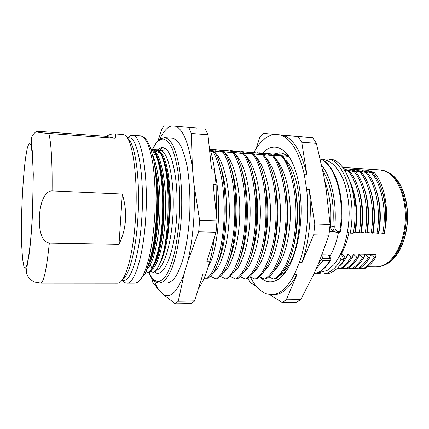 <?xml version="1.0" encoding="UTF-8"?>
<svg xmlns="http://www.w3.org/2000/svg" width="429" height="429" viewBox="0 0 429 429"><rect width="100%" height="100%" fill="white"/><g stroke="black" fill="none" stroke-linecap="round" stroke-linejoin="round"><path stroke-width="0.64" d="M282.904 274.785L283.21 274.791M204.183 278.126L206.135 279.011L207.389 279.011L211.165 275.45C227.708 258.601 230.872 175.021 214.189 151.673L210.73 151.287M210.408 276.346L216.125 279.011L217.364 279.011L221.981 274.581C238.486 256.467 241.323 176.517 224.758 152.987L224.388 152.392L212.94 150.847L213.991 151.603M220.399 276.469L226.008 279.011L227.231 279.011L232.749 273.627C248.959 254.515 251.662 179.124 235.569 154.885L234.465 153.099L222.844 151.544L223.804 152.209M230.276 276.582L235.778 279.016L236.996 279.016C239.21 277.756 241.361 275.616 243.452 272.587C259.293 252.606 261.856 181.687 246.316 156.864L244.433 153.797L232.641 152.236L233.542 152.831M240.047 276.689L245.452 279.016L246.654 279.016C249.228 277.606 251.71 275.086 254.107 271.455C269.487 250.74 271.916 184.213 256.998 158.944L254.295 154.494L242.337 152.922L243.189 153.464M249.705 276.785L255.014 279.016L256.204 279.016C259.164 277.45 261.996 274.522 264.704 270.222C279.542 248.922 281.842 186.701 267.616 161.122L264.044 155.175L251.925 153.598L252.74 154.102M259.261 276.877L264.478 279.016L265.658 279.022C269.026 277.295 272.222 273.916 275.241 268.892C289.462 247.147 291.629 189.157 278.169 163.406L273.691 155.856L261.417 154.268L262.199 154.735M268.715 276.957L273.847 279.022L275.01 279.022C278.818 277.129 282.389 273.273 285.719 267.449C299.254 245.415 301.287 191.575 288.658 165.814L283.231 156.526L270.801 154.933L271.557 155.368M286.604 270.613L284.524 272.587L279.697 275.584M210.269 149.705L215.54 150.295L211.905 149.378L213.079 149.458L225.118 150.976L222.415 150.129L234.599 151.646L231.66 150.788L243.978 152.316L240.808 151.442L253.266 152.971L249.866 152.086L262.451 153.625L258.832 152.729L269.208 154.108L271.541 154.274L266.994 153.378L278.233 154.746L286.191 155.25M288.234 156.446L288.814 156.488M273.246 154.134L279.649 152.799C282.405 152.997 285.081 154.199 287.687 156.408L280.089 155.588L280.823 156M283.231 156.526L277.708 155.421L280.089 155.588M273.691 155.856L268.393 154.762L270.801 154.933M264.044 155.175L258.982 154.097L261.417 154.268M254.295 154.494L249.469 153.426L251.925 153.598M244.433 153.797L239.849 152.745L242.337 152.922M234.465 153.099L230.132 152.059L232.641 152.236M224.388 152.392L220.302 151.367L222.844 151.544M210.559 150.676L212.94 150.847M210.564 150.702L214.189 151.673M284.894 272.27L280.818 277.429C290.803 268.018 297.302 250.638 300.327 225.289C303.555 194.723 296.568 162.988 285.43 152.306C277.665 145.082 270.023 145.377 262.489 153.196M288.728 156.751L290.047 158.408M266.532 153.738L266.994 153.378M280.818 277.429C273.563 283.381 266.725 283.344 260.301 277.322M277.719 154.676L278.137 154.483M282.861 274.839L283.472 274.742M300.718 299.662L286.309 299.833L297.05 274.34L294.46 274.329L299.372 262.591C306.504 242.353 309.406 213.862 306.655 189.409L304.311 174.63L306.933 174.791L301.721 142.192L316.42 143.356L323.798 175.81L326.276 190.433L330.089 224.496L328.973 235.189L318.817 262.779L313.706 274.383L300.718 299.662L296.326 302.231L282.067 302.418L269.68 294.68M301.721 142.192L298.15 136.572L312.72 137.768L263.315 133.349L259.711 137.639L256.011 148.943M298.15 136.572L263.315 133.349M316.42 143.356L312.72 137.768M328.973 235.189L313.712 234.792L314.806 224.002L330.089 224.496M314.806 224.002L309.293 189.548C312.071 213.964 309.159 242.406 301.989 262.612L313.712 234.792M306.655 189.409L309.293 189.548M299.372 262.591L301.989 262.612M248.042 278.137L249.817 282.271L256.247 286.282M250.466 277.123C253.196 282.614 256.311 286.91 259.824 290.015L265.589 293.651L271.316 294.761L273.766 294.739C282.116 294.632 289.881 287.832 297.05 274.34M274.238 134.384C266.548 135.682 259.76 141.758 253.866 152.606M304.311 174.63C298.922 151.727 290.975 138.503 280.469 134.958M294.46 274.329C287.328 287.848 279.611 294.659 271.316 294.761M306.933 174.791C301.507 151.914 293.506 138.706 282.931 135.162M286.309 299.833L282.067 302.418M285.65 160.076C305.941 179.134 303.383 256.172 283.558 270.93M293.189 247.737C298.182 230.319 299.024 206.274 295.066 187.468M282.041 156.44C291.876 169.074 297.683 197.501 295.565 224.887C293.479 252.3 284.036 274.12 273.847 279.022M275.708 158.853C284.781 168.484 290.91 192.117 290.283 216.838C289.672 241.565 282.486 263.653 273.654 271.369M282.507 250.933C288.567 232.127 289.559 203.882 284.545 183.317M272.49 155.77C282.084 168.452 287.746 197.029 285.666 224.582C283.623 252.15 274.404 274.093 264.478 279.016M265.69 157.647C274.801 166.978 281.049 191.13 280.405 216.511C279.794 241.892 272.49 264.425 263.679 271.788M271.782 253.7C278.823 233.907 279.965 201.512 273.943 179.59M262.832 155.089C272.184 167.825 277.692 196.557 275.654 224.265C273.654 251.995 264.666 274.067 255.014 279.016M255.582 156.456C264.725 165.46 271.069 190.133 270.42 216.178C269.798 242.229 262.392 265.202 253.619 272.179M261.009 256.145C268.956 235.693 270.232 199.131 263.261 176.18M253.067 154.408C262.167 167.187 267.519 196.074 265.53 223.949C263.567 251.844 254.821 274.04 245.452 279.016M245.393 155.282C254.542 163.926 260.982 189.119 260.317 215.851C259.69 242.583 252.193 265.991 243.479 272.549M250.187 258.333C258.95 237.489 260.371 196.729 252.504 173.021M243.195 153.711C252.037 166.538 257.228 195.592 255.282 223.627C253.367 251.689 244.862 274.013 235.778 279.016M235.119 154.124C244.257 162.377 250.772 188.095 250.096 215.519C249.463 242.953 241.892 266.79 233.258 272.892M239.307 260.301C248.809 239.323 250.375 194.294 241.666 170.077M233.215 153.008C241.795 165.889 246.814 195.098 244.916 223.3C243.05 251.528 234.792 273.986 226.008 279.011M224.013 152.365C233.446 159.449 240.433 186.068 239.763 214.94C239.146 243.822 231.167 268.549 222.415 273.557M228.373 262.092C238.529 241.2 240.235 191.811 230.754 167.305M223.118 152.3C231.429 165.229 236.282 194.6 234.432 222.973C232.609 251.367 224.608 273.959 216.125 279.011M214.302 151.861C223.364 159.223 229.998 185.988 229.295 214.865C228.652 243.747 220.967 268.425 212.569 273.498M217.385 263.717C228.11 243.13 229.96 189.269 219.766 164.688M212.907 151.587C220.946 164.559 225.622 194.096 223.82 222.64C222.05 251.206 214.312 273.933 206.135 279.011M214.961 173.89C222.335 202.842 218.163 250.751 208.108 266.876M211.433 149.871L211.905 149.378M220.779 150.52L221.257 150.043M230.041 151.164L230.507 150.702M239.2 151.802L239.672 151.357M257.25 153.062L257.716 152.649M248.268 152.434L248.74 152.005M214.446 237.398C213.251 246.257 211.685 254.365 209.738 261.728L205.829 274.077C203.534 280.083 201.083 284.851 198.471 288.385M209.148 146.246C211.363 152.617 213.133 160.264 214.457 169.182L216.119 184.69L216.425 215.32M196.621 128.089L171.573 125.917C167.278 127.075 163.299 131.574 159.642 139.398M171.573 125.917L196.498 128.035M216.119 184.69L213.181 184.54L217.01 220.855L199.614 220.292L193.86 183.532C195.511 209.518 193.061 239.95 187.72 261.513L184.073 274.018C177.359 291.87 170.474 298.691 163.406 294.482L159.406 290.626L152.81 282.432L151.517 277.66M159.406 290.626C157.582 288.165 155.925 284.974 154.424 281.038M193.86 183.532L192.38 167.846C188.824 143.602 183.355 129.767 175.965 126.346M172.383 138.251L172.844 138.304C175.67 139.211 178.357 141.811 180.915 146.096C183.328 151.34 185.398 158.087 187.108 166.329C189.398 179.955 190.299 195.286 189.811 212.334C188.921 229.338 186.797 244.417 183.435 257.566C181.07 265.471 178.485 271.83 175.67 276.657C172.79 280.502 169.916 282.657 167.042 283.119L159.475 283.135L163.653 281.521C166.473 278.871 169.192 274.544 171.809 268.543C176.866 255.255 180.571 234.379 181.601 212.033C182.094 194.911 181.247 179.515 179.049 165.835C177.402 157.561 175.413 150.793 173.08 145.528C170.613 141.232 168.018 138.637 165.283 137.73L172.383 138.251M164.216 125.166L161.631 129.799L158.06 140.771M214.457 169.182L211.545 169.01L207.936 134.754L191.307 133.435L188.835 127.569M192.38 167.846L191.307 133.435M207.936 134.754L205.293 128.925M209.738 261.728L206.832 261.695L216.055 232.266L198.691 231.816L199.614 220.292M187.72 261.513L198.691 231.816M205.829 274.077L202.955 274.072L194.546 300.911L178.303 301.104L184.073 274.018M217.01 220.855L216.055 232.266M163.406 294.482L175.257 303.834L191.307 303.619L194.546 300.911M178.303 301.104L175.257 303.834M151.137 149.539L159.615 150.005C160.875 149.624 161.577 148.761 161.738 147.41L157.346 149.968M151.281 150L161.599 150.708C163.299 150.654 164.307 149.759 164.623 148.026C173.096 151.946 179.172 185.387 176.469 220.023C173.858 254.697 163.685 277.751 155.534 272.635L155.175 271.09M161.288 152.837L158.671 150.509L161.288 152.837C167.916 160.746 171.97 190.379 169.669 219.353L166.881 241.044L167.519 231.757C165.213 248.691 161.878 260.789 157.502 268.05C169.814 250.482 172.286 173.332 160.371 153.287L153.416 150.145C160.596 153.861 166.227 179.515 165.648 209.379C165.117 239.237 158.591 265.39 151.802 269.557M159.572 264.119C162.462 258.934 164.897 251.244 166.881 241.044C171.831 214.114 170.131 174.839 163.363 159.111M150.44 271.3L153.469 272.463L155.008 271.257L157.502 268.05M160.371 153.287L161.014 153.33C167.986 166.205 171.096 202.188 167.519 231.757M157.271 150.413L161.014 153.33M158.81 150.52L159.583 150.997M157.684 158.081C167.61 179.22 165.315 245.812 154.789 263.814M155.614 152.965C161.234 164.216 164.441 190.798 163.074 217.262C161.728 243.736 156.129 265.749 150.145 271.605L149.067 272.533L148.429 272.533C154.574 268.318 160.628 246.788 162.264 219.61C163.926 192.455 160.746 164.5 154.966 152.922L155.614 152.965L154.22 151.534L152.011 150.048M146.112 271.659L148.429 272.533M152.906 155.99C158.204 167.106 161.122 192.937 159.695 218.211C158.285 243.5 152.874 264.076 147.211 268.972M154.966 152.922L151.769 151.603M154.746 165.798C161.894 192.642 158.167 248.927 149.078 264.344M155.743 173.766C160.521 204 156.183 251.442 148.102 266.511M150.445 258.628C154.912 244.353 157.663 219.514 156.96 196.766M122.244 280.287L125.016 282.775L126.807 283.204C134.282 284.1 143.066 257.427 145.533 220.64C148.874 176.598 141.672 135.06 132.636 135.253L130.443 135.5L127.493 137.784M121.981 280.287L123.911 280.287C130.995 281.145 139.307 255.411 141.661 220.045C144.889 177.054 137.854 136.765 129.156 137.907L127.236 137.763M127.681 138.476C135.301 142.718 140.637 180.941 137.763 219.927C135.666 251.485 128.888 276.169 122.48 279.606M35.805 131.762C33.264 134.395 30.845 135.768 31.301 142.648L32.304 151.217L33.29 174.319L32.448 214.768C31.601 231.177 30.459 244.632 29.016 255.126C27.3 264.012 26.464 269.938 26.501 272.898C26.973 274.989 27.88 278.008 34.095 282.009L41.098 283.183L117.466 283.226L118.999 282.877C125.729 280.566 133.119 254.477 135.366 220.324C138.449 178.325 132.529 137.736 124.453 134.958L122.946 134.502L113.889 133.816C112.178 133.725 109.545 134.561 105.979 136.315L43.699 131.692C38.492 131.263 35.864 131.285 35.805 131.762C39.136 132.513 43.485 133.07 48.847 133.43C51.276 143.474 52.354 162.629 52.081 190.884L122.319 194.021L119.015 244.283L49.324 243.007C45.066 242.878 38.664 237.253 39.345 216.715C40.755 196.101 47.791 190.723 52.081 190.884M48.847 133.43L115.042 138.299C116.114 135.666 115.846 134.186 114.248 133.859L113.889 133.816M119.015 244.283C126.528 228.678 127.633 211.926 122.319 194.021M115.042 138.299L105.979 136.315M338.39 232.636C336.668 241.468 334.068 248.933 330.587 255.03L329.804 256.832M329.354 255.802L328.571 255.346L330.679 255.378M330.587 255.03L321.981 254.906M334.422 231.703L329.418 231.563M324.737 181.349C327.338 188.015 329.064 194.9 329.906 202.011C330.813 208.29 330.995 216.205 330.448 225.756C330.346 228.426 331.306 230.282 333.333 231.328L334.068 231.58M338.915 232.631L339.752 231.633L338.492 231.596L337.768 232.62L335.869 232.202C333.789 231.129 332.797 229.242 332.888 226.533L330.448 225.756M338.492 231.596C336.03 231.258 334.813 229.654 334.834 226.775L332.888 226.533C333.606 214.286 333.21 204.199 331.697 196.268C330.217 186.69 327.225 178.035 322.721 170.308M334.834 226.775L334.952 225.112C336.679 201.668 331.338 176.877 321.734 165.567M340.454 231.51L339.028 232.652L337.768 232.62L333.333 231.328M320.297 159.068C333.901 163.615 344.192 194.503 340.605 225.295L339.752 231.633L340.465 231.446C346.069 199.099 335.639 163.739 320.281 159.014M321.739 255.523L323.032 258.521L322.957 260.494L321.3 259.416L323.032 258.521L330.003 258.607L328.571 255.346M330.727 260.13L329.928 260.569L330.003 258.607L330.786 259.062L330.732 260.119M352.504 257.148C349.201 262.693 345.549 266.543 341.538 268.704L340.106 268.699C344.02 266.607 347.667 262.752 351.04 257.127L352.504 257.148L353.04 254.435L353.78 254.445L356.896 257.212L358.349 257.228L358.848 254.52L359.599 254.531L362.709 257.282L364.151 257.303L364.629 254.606L365.363 254.617L368.484 257.357L369.916 257.379L370.366 254.692L371.096 254.703L374.217 257.432L375.638 257.454L376.029 254.435L341.264 253.914L340.583 254.343M351.04 257.127L347.935 254.359L346.777 256.263M339.484 256.467L340.985 259.781L343.961 259.813L341.425 254.263L342.042 254.268L345.141 257.046L346.616 257.068L347.168 254.343L347.935 254.359M347.517 232.239L350.236 233.14L353.265 233.226C360.065 198.337 346.777 159.947 330.04 159.095L327.171 158.891C343.806 159.733 357.003 198.193 350.236 233.14M350.15 181.773L352.853 189.682C356.499 203.266 357.137 217.594 354.767 232.663L353.373 232.625M354.863 232.073L360.741 232.829C363.025 218.688 362.548 205.024 359.304 191.838C357.089 183.381 353.973 176.603 349.951 171.509L344.921 169.321L354.306 171.782L355.754 171.873L350.627 169.696L360.076 172.152L361.508 172.243L356.295 170.061L365.803 172.522L367.224 172.608L361.931 170.431L371.493 172.882L372.908 172.973L367.524 170.796L374.126 172.458C383.58 182.716 388.604 205.298 385.687 225.659L384.33 232.904M360.843 232.245L365.202 232.952C369.219 210.478 364.441 183.848 354.306 171.782M355.754 171.873C360.21 177.526 363.556 185.049 365.776 194.439C368.532 207.057 368.833 219.905 366.682 232.995L365.202 232.952M366.779 232.411L372.57 233.162C374.63 220.855 374.485 208.778 372.131 196.927C369.878 186.427 366.339 178.201 361.508 172.243M372.672 232.577L378.426 233.322C380.335 222.163 380.357 211.047 378.496 199.968C376.356 188.304 372.603 179.183 367.224 172.608M378.523 232.743L384.228 233.483C385.982 223.493 386.17 213.433 384.781 203.314C382.813 190.315 378.855 180.201 372.908 172.973M327.021 160.382L327.171 158.891M343.656 168.731L367.487 170.292L374.126 172.458M348.895 232.695C347.2 241.05 344.659 248.123 341.269 253.914M340.985 259.781C335.167 269.197 328.796 273.922 321.873 273.965L324.737 273.975C331.703 273.933 338.111 269.214 343.961 259.813M321.873 273.965L317.557 273.278M342.042 254.268L341.704 254.864M345.141 257.046L343.736 259.32M339.355 266.2C341.956 263.958 344.374 260.918 346.616 257.068M340.106 268.699L337.467 268.163M353.78 254.445L352.686 256.231M356.896 257.212C353.576 262.725 349.887 266.559 345.833 268.726L342.61 268.087M345.833 268.726L347.254 268.736C351.389 266.527 355.089 262.693 358.349 257.228M358.531 256.247L359.599 254.531M362.709 257.282C359.346 262.827 355.62 266.656 351.523 268.763L348.316 268.13M364.151 257.303C360.805 262.816 357.062 266.64 352.938 268.774L351.523 268.763M369.916 257.379C366.479 262.923 362.698 266.736 358.574 268.811L354 268.184M375.638 257.454C372.168 262.977 368.35 266.774 364.178 268.849L359.647 268.227M364.339 256.252L365.363 254.617M368.484 257.357C365.058 262.918 361.288 266.731 357.169 268.801M370.104 256.252L371.096 254.703M374.217 257.432C370.758 262.95 366.951 266.752 362.784 268.838M376.013 255.062L376.195 254.778M344.782 170.399L349.951 171.509M368.232 170.844L368.978 171.337M382.035 190.808C385.601 201.507 386.819 213.122 385.687 225.659M371.493 172.882C381.939 184.861 386.969 211.207 382.786 233.44M362.644 170.479L363.395 170.983M375.884 189.312C380.491 202.756 381.499 217.235 378.904 232.754M365.803 172.522C376.11 184.502 381.113 210.805 376.968 233.279M357.014 170.109L357.786 170.635M369.809 188.175C374.619 201.818 375.718 216.624 373.107 232.588M360.076 172.152C370.248 184.138 375.225 210.548 371.106 233.119M351.351 169.745L352.129 170.275M363.449 186.379C368.661 200.316 369.927 215.664 367.245 232.427M345.645 169.369L346.428 169.922M357.384 185.505C362.714 199.576 364.039 215.16 361.357 232.261M359.245 232.781C363.283 210.113 358.472 183.499 348.493 171.428M351.056 184.1C356.687 198.37 358.145 214.366 355.426 232.089M153.555 279.649L154.837 281.038M148.954 272.533C150.364 275.708 151.904 278.089 153.582 279.676L157.749 281.692C160.682 281.338 163.615 279.032 166.549 274.769C169.417 269.38 172.013 262.253 174.34 253.389C176.432 243.683 178.014 233.038 179.081 221.45C180.244 203.308 179.837 186.513 177.869 171.058C176.314 161.706 174.346 154.011 171.959 147.984C169.401 143.061 166.683 140.085 163.798 139.066C159.776 138.621 156 142.144 152.483 149.635M154.504 271.718L155.534 272.635M164.623 148.026L161.738 147.41M155.861 270.34C163.438 269.503 171.514 244.621 173.005 213.519C174.56 182.438 169.015 154.51 161.599 150.708L158.821 150.07M141.205 135.945C142.68 136.079 144.584 137.575 146.922 140.428L150.547 147.817L153.984 161.213C155.7 172.163 156.698 184.577 156.971 198.45C156.778 212.661 155.845 226.389 154.167 239.645C152.359 251.469 149.405 262.725 145.297 273.418L138.186 282.271L134.99 283.188C137.462 282.716 139.945 280.523 142.444 276.608C144.889 271.696 147.158 265.213 149.238 257.164C152.209 243.763 154.129 228.4 154.992 211.063C155.507 193.699 154.821 178.089 152.933 164.237C151.501 155.861 149.764 149.019 147.715 143.704C145.538 139.371 143.243 136.765 140.819 135.875L132.261 135.205M32.373 214.661L33.14 191.87L33.135 170.994L32.389 154.842L31.044 145.254L29.301 142.927L27.386 147.544L25.52 158.092C23.751 171.954 22.41 190.782 21.75 210.285C21.445 223.198 21.434 235.022 21.713 245.769L22.544 258.751L23.895 266.473C26.33 275.107 30.604 251.619 32.373 214.661M49.324 243.007C46.82 267.508 44.08 280.898 41.098 283.183M313.98 273.756C319.734 272.79 325.053 268.398 329.928 260.569L322.957 260.494L315.969 269.24M320.731 258.086L321.3 259.416L318.388 263.749M380.024 169.868L387.028 171.766C398.455 177.011 407.062 197.249 406.209 219.401C405.426 241.554 395.356 261.105 383.574 265.497L376.447 266.876C390.138 267.369 403.979 246.637 405.255 220.651C406.681 194.68 395.071 171.734 381.386 170.018L342.658 167.39M389.071 172.892C400.043 178.491 408.156 198.118 407.341 219.444C406.585 240.771 397.05 259.749 385.692 264.521M288.342 156.601L285.43 152.306M148.809 272.533C150.397 276.169 152.043 278.796 153.743 280.416C155.405 282.132 157.314 283.038 159.475 283.135M164.838 137.677L160.655 138.733C159.894 139.141 155.732 141.892 152.365 149.624M159.615 150.005L158.607 150.053M155.212 153.437L153.276 156.805M149.485 263.529L151.871 268.028M140.894 135.886L140.422 135.827M127.896 137.811L130.443 135.5M134.99 283.188L126.807 283.204M122.646 280.287L125.016 282.775M320.436 159.073L323.058 159.272C326.185 159.856 329.66 161.62 333.489 164.564C337.671 169.074 341.012 174.265 343.511 180.148C347.082 189.913 348.97 201.035 349.168 213.513C348.895 226.051 346.932 237.564 343.286 248.053C340.696 254.435 337.494 260.044 333.692 264.881L327.027 270.522L316.286 273.235M329.349 255.797L330.711 258.891M330.614 260.317C325.659 268.275 320.114 272.764 313.974 273.772M367.455 266.806L376.447 266.876M391.629 174.496C401.56 181.633 408.263 199.941 407.55 219.45C406.826 238.964 398.793 256.724 388.363 263.111"/></g></svg>
